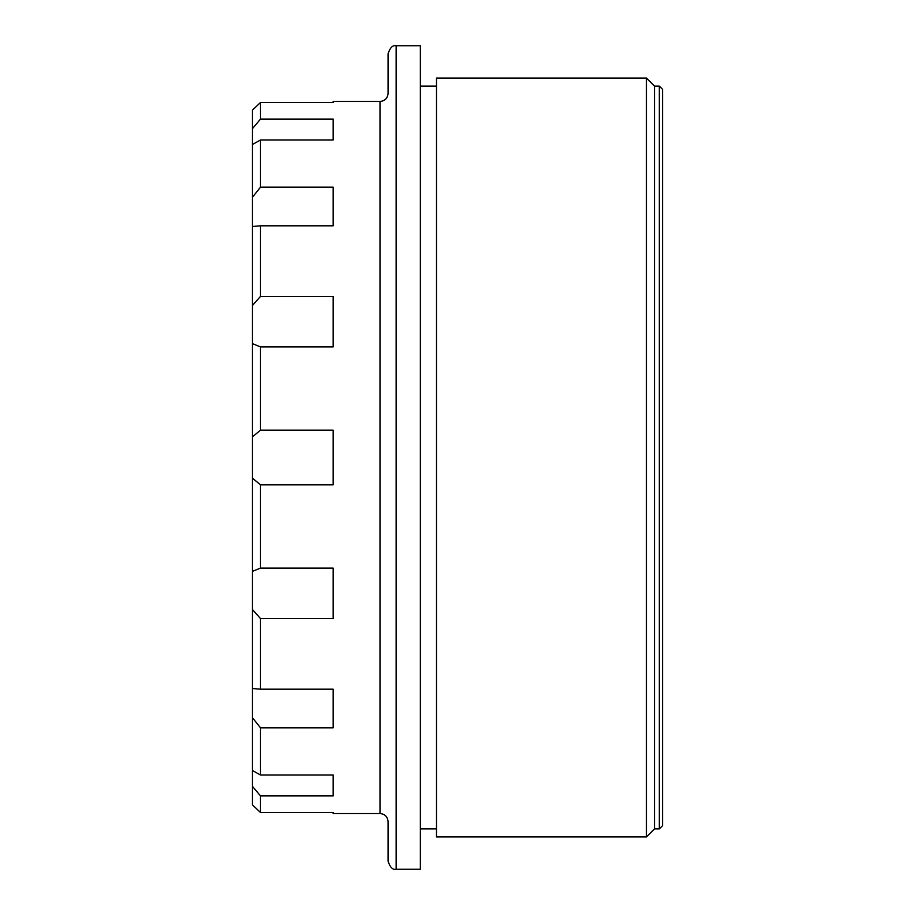 <?xml version="1.0" encoding="UTF-8"?>
<svg xmlns="http://www.w3.org/2000/svg" width="915" height="915" viewBox="0 0 915 915"><rect width="100%" height="100%" fill="white"/><g stroke="black" fill="none" stroke-linecap="round" stroke-linejoin="round"><path stroke-width="1.37" d="M380 813.538L380 101.462L333.163 101.462L333.163 102.503L260.5 102.503L252.437 110.143L252.437 128.683L260.5 119.064L333.163 119.064L333.163 139.995L260.5 139.995L252.437 144.49L252.437 197.285L260.5 187.152L333.163 187.152L333.163 225.811L260.5 225.811L252.437 226.485L252.437 305.496L260.5 296.403L333.163 296.403L333.163 346.899L260.5 346.899L252.437 343.651L252.437 436.855L260.5 430.164L333.163 430.164L333.163 484.836L260.5 484.836L260.5 568.101L333.163 568.101L333.163 618.597L260.5 618.597L260.5 689.189L333.163 689.189L333.163 727.848L260.5 727.848L252.437 717.715L252.437 770.51L260.5 775.005L333.163 775.005L333.163 795.936L260.5 795.936L260.5 812.497L333.163 812.497L333.163 813.538L380 813.538C384.895 814.018 387.594 816.718 388.063 821.613L388.063 861.175C390.053 867.34 392.741 870.039 396.138 869.25L420.362 869.25L420.362 45.75L396.138 45.75L396.138 869.25M260.5 618.597L252.437 609.504L252.437 571.349L260.5 568.101M260.5 484.836L252.437 478.145L252.437 436.855M252.437 343.651L252.437 305.496M252.437 197.285L252.437 226.485M260.5 727.848L260.5 775.005M380 101.462C384.895 100.982 387.594 98.282 388.063 93.387L388.063 53.825C390.053 47.66 392.741 44.961 396.138 45.75M646.425 78.049L436.512 78.049L436.512 836.951L646.425 836.951L646.425 78.049L654.5 86.113L654.5 828.887L646.425 836.951M662.563 457.5L662.563 825.65L659.338 828.887L659.338 86.113L662.563 89.35L662.563 780.438M260.5 795.936L252.437 786.317L252.437 804.857L260.5 812.497M252.437 609.504L252.437 688.515L260.5 689.189M252.437 478.145L252.437 571.349M260.5 346.899L260.5 430.164M260.5 225.811L260.5 296.403M260.5 139.995L260.5 187.152M260.5 102.503L260.5 119.064M252.437 770.51L252.437 786.317M252.437 688.515L252.437 717.715M252.437 128.683L252.437 144.49M420.362 828.887L436.512 828.887M654.5 828.887L659.338 828.887M654.5 86.113L659.338 86.113M420.362 86.113L436.512 86.113"/></g></svg>
